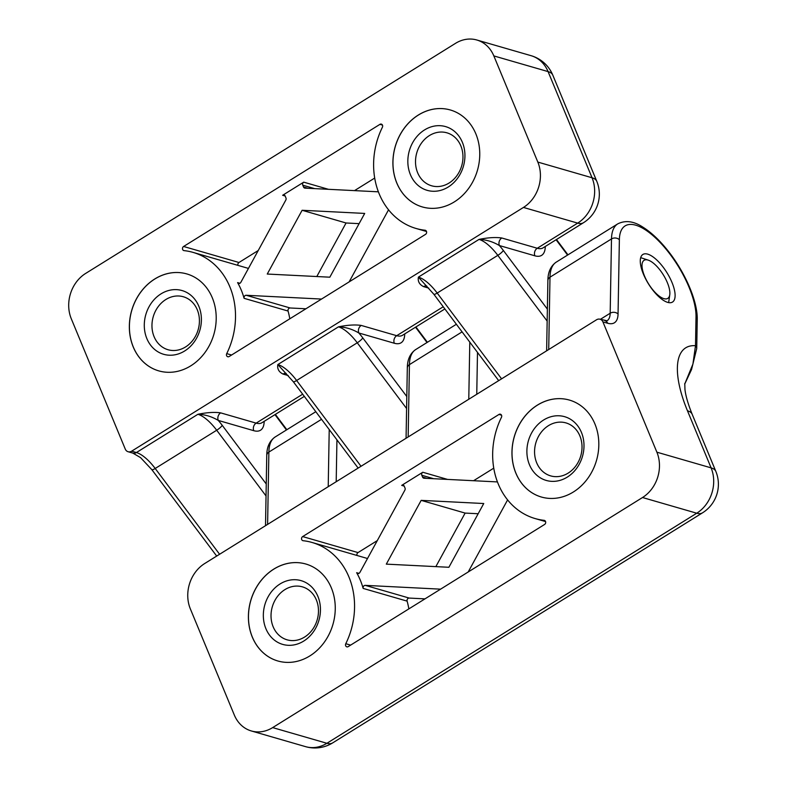 <?xml version="1.0" encoding="UTF-8"?>
<svg xmlns="http://www.w3.org/2000/svg" width="787" height="787" viewBox="0 0 787 787"><rect width="100%" height="100%" fill="white"/><g stroke="black" fill="none" stroke-linecap="round" stroke-linejoin="round"><path stroke-width="1.18" d="M267.255 274.043L302.11 210.277L364.696 213.425L329.832 277.191L267.255 274.043M388.542 209.814L349.133 281.884M314.633 188.614L302.769 185.181L303.526 187.011A2.243 1.899 106.1 0 0 305.031 188.132L378.38 191.821M302.769 185.181A2.243 1.899 106.1 0 1 303.723 182.161L282.641 195.274A2.243 1.899 106.1 0 1 285.199 196.111L285.956 197.94A2.243 1.899 106.1 0 1 285.809 200.085L240.842 282.326A2.243 1.899 106.1 0 1 237.595 282.602A72.886 61.809 106.1 0 1 244.108 298.332A2.243 1.899 106.1 0 1 246.203 295.273L290.157 307.983L305.917 308.779M321.529 299.06L246.203 295.273M316.797 276.532L346.064 222.987L302.11 210.277M264.166 421.36A39.252 15.14 -121.9 0 1 253.768 430.686L218.274 420.425C211.752 416.539 204.954 414.493 197.901 414.287A33.644 12.976 -121.9 0 1 216.7 430.233L266.045 495.967M523.463 207.434A33.644 28.529 -73.9 0 0 537.826 162.083L493.843 55.916A33.644 28.529 -73.9 0 0 476.833 39.999A33.644 28.529 -73.9 0 0 455.496 43.354L85.655 273.423A33.644 28.529 -73.9 0 0 71.292 318.774L125.261 449.072A5.607 4.752 -73.9 0 0 128.094 451.728A5.607 4.752 -73.9 0 0 131.655 451.167L523.463 207.434L577.688 223.115L537.275 248.259A5.607 4.752 -73.9 0 0 534.885 255.814L499.391 245.544C492.869 241.668 486.081 239.622 479.017 239.405A33.644 12.976 -121.9 0 1 497.817 255.352L547.162 321.086M501.781 237.989A5.607 4.752 -73.9 0 0 499.391 245.544A39.252 15.14 -121.9 0 1 503.346 250.453A5.607 1.151 143.1 0 1 497.817 255.352L437.198 293.059A33.644 12.976 58.1 0 0 418.399 277.122L479.017 239.405C488.088 237.566 495.672 237.084 501.781 237.989L537.275 248.259A33.644 12.976 -121.9 0 0 543.06 247.866L583.462 222.731A33.644 12.976 -121.9 0 1 577.688 223.115A33.644 28.529 106.1 0 0 592.05 177.764L537.826 162.083M426.711 285.966A5.607 4.752 -73.9 0 0 423.603 286.625C419.392 284.54 417.661 281.372 418.399 277.122L433.853 294.259A5.607 1.151 -36.9 0 0 437.198 293.059L501.585 378.842M131.655 451.167L136.407 452.545A33.644 12.976 -121.9 0 1 155.196 468.481L216.7 430.233A5.607 1.151 143.1 0 0 222.219 425.324A39.252 15.14 -121.9 0 0 218.274 420.425A5.607 4.752 106.1 0 1 220.665 412.87C214.556 411.965 206.971 412.437 197.901 414.287L136.407 452.545A5.607 4.752 106.1 0 1 132.846 453.105L140.578 457.64L151.852 469.682A5.607 1.151 143.1 0 0 155.196 468.481L219.593 554.264M288.219 375.566L283.035 374.061C278.834 371.985 277.103 368.818 277.841 364.558L338.459 326.851A33.644 12.976 -121.9 0 1 357.259 342.788L406.604 408.532M361.223 325.425C355.114 324.529 347.529 325.001 338.459 326.851C345.523 327.058 352.31 329.104 358.833 332.99A5.607 4.752 106.1 0 1 361.223 325.425L396.717 335.695L443.229 306.763M358.134 468.078L293.285 381.695L277.841 364.558A33.644 12.976 58.1 0 1 296.64 380.495L357.259 342.788A5.607 1.151 143.1 0 0 362.777 337.889L406.81 396.55M283.035 374.061A5.607 4.752 106.1 0 1 286.153 373.402M198.826 306.251A33.172 28.135 106.1 0 1 170.09 355.232A33.172 28.135 106.1 0 1 149.599 305.779A33.172 28.135 106.1 0 1 198.826 306.251M158.787 370.884A50.457 42.793 106.1 0 1 133.308 347.008A50.457 42.793 106.1 0 1 140.647 292.302A50.457 42.793 106.1 0 1 186.824 273.935A50.457 42.793 -73.9 0 0 140.598 292.272A50.457 42.793 -73.9 0 0 133.249 346.998A50.457 42.793 -73.9 0 0 158.758 370.874A50.457 42.793 -73.9 0 0 213.887 334.288A50.457 42.793 -73.9 0 0 186.804 273.925M316.344 599.901A27.565 23.384 106.1 0 1 312.331 629.797A27.565 23.384 106.1 0 1 287.088 639.821A27.565 23.384 106.1 0 1 272.292 606.846A27.565 23.384 106.1 0 1 302.405 586.856A27.565 23.384 106.1 0 1 316.344 599.901M317.879 596.349A33.172 28.135 106.1 0 1 289.144 645.33A33.172 28.135 106.1 0 1 268.652 595.867A33.172 28.135 106.1 0 1 317.879 596.349M277.85 660.982A50.457 42.793 106.1 0 1 252.361 637.106A50.457 42.793 106.1 0 1 259.7 582.4A50.457 42.793 106.1 0 1 305.887 564.033M536.695 462.825A27.565 23.384 106.1 0 1 540.708 432.929A27.565 23.384 106.1 0 1 565.951 422.904A27.565 23.384 106.1 0 1 580.757 455.889A27.565 23.384 106.1 0 1 550.634 475.879A27.565 23.384 106.1 0 1 536.695 462.825M529.454 464.733A33.172 28.135 106.1 0 1 558.199 415.752A33.172 28.135 106.1 0 1 578.681 465.215A33.172 28.135 106.1 0 1 529.454 464.733M594.923 423.957A50.457 42.793 -73.9 0 0 569.404 400.071A50.457 42.793 -73.9 0 0 514.275 436.657A50.457 42.793 -73.9 0 0 541.367 497.02A50.457 42.793 -73.9 0 0 587.574 478.683A50.457 42.793 -73.9 0 0 594.923 423.957M541.397 497.03A50.457 42.793 106.1 0 1 515.908 473.154A50.457 42.793 106.1 0 1 523.247 418.448A50.457 42.793 106.1 0 1 569.434 400.081M252.302 637.086A50.457 42.793 106.1 0 1 259.651 582.37A50.457 42.793 106.1 0 1 305.858 564.023A50.457 42.793 106.1 0 1 332.94 624.386A50.457 42.793 106.1 0 1 277.821 660.972A50.457 42.793 106.1 0 1 252.302 637.086M544.112 520.335A72.886 61.809 106.1 0 1 535.14 518.564A72.886 61.809 106.1 0 1 501.447 417.336A2.243 1.899 -73.9 0 0 498.988 414.444L302.661 536.577A2.243 1.899 -73.9 0 0 303.113 540.708A72.886 61.809 106.1 0 1 312.085 542.479A72.886 61.809 106.1 0 1 345.778 643.707A2.243 1.899 -73.9 0 0 348.238 646.599L544.565 524.476A2.243 1.899 -73.9 0 0 544.112 520.335L544.643 520.492M596.516 319.788L204.709 563.522A33.644 28.529 -73.9 0 0 190.346 608.872L234.319 715.039A33.644 28.529 -73.9 0 0 251.328 730.956A33.644 28.529 -73.9 0 0 272.666 727.601L642.517 497.522A33.644 28.529 -73.9 0 0 656.879 452.181L602.911 321.883A5.607 4.752 -73.9 0 0 600.068 319.227A5.607 4.752 -73.9 0 0 596.516 319.788M483.749 503.523L448.885 567.279L386.309 564.131L421.173 500.365L483.749 503.523M433.696 478.712L421.822 475.279A2.243 1.899 106.1 0 1 422.786 472.249L401.695 485.372A2.243 1.899 106.1 0 1 404.252 486.209L405.01 488.029A2.243 1.899 106.1 0 1 404.862 490.183L359.895 572.424A2.243 1.899 106.1 0 1 356.649 572.69A72.886 61.809 106.1 0 1 363.161 588.42A2.243 1.899 106.1 0 1 365.257 585.361L409.21 598.071L424.97 598.868M440.582 589.158L365.257 585.361M468.196 571.982L507.595 499.912M421.822 475.279L422.58 477.099A2.243 1.899 106.1 0 0 424.085 478.23L497.433 481.919M435.85 566.63L465.127 513.085L478.162 513.734M377.298 540.6L358.036 552.582A2.243 1.899 106.1 0 0 357.023 555.474M312.085 542.479L367.46 558.495A72.886 61.809 106.1 0 1 367.509 558.504M465.127 513.085L421.173 500.365M408.847 608.902A72.886 61.809 106.1 0 0 407.115 601.13A2.243 1.899 106.1 0 1 409.21 598.071M493.744 468.167L473.567 480.719M640.667 257.743A28.037 10.811 -121.9 0 1 641.926 258.067L648.242 260.143A22.43 8.647 -121.9 0 1 663.284 274.781A22.43 8.647 -121.9 0 1 669.767 294.741A22.43 8.647 -121.9 0 1 659.299 296.178A22.43 8.647 -121.9 0 1 644.523 276.05A22.43 8.647 -121.9 0 1 648.242 260.143M669.767 294.741L668.832 301.323A28.037 10.811 -121.9 0 1 668.566 302.602M671.96 282.385A28.037 10.811 58.1 0 0 642.89 254.457A28.037 10.811 58.1 0 0 643.422 274.132A28.037 10.811 58.1 0 0 672.501 302.06A28.037 10.811 58.1 0 0 671.96 282.385M696.721 348.543A5.607 4.447 -179 0 0 695.501 345.709L692.924 364.056L684.69 384.145L691.566 369.487L696.721 348.543L697.233 319.64A5.607 4.447 -179 0 0 696.013 316.807L695.501 345.709A89.708 34.598 58.1 0 0 687.464 410.775A33.644 12.228 157.5 0 1 692.186 414.296C688.074 404.085 685.664 395.802 684.956 389.447L684.769 383.456M346.064 222.987L359.108 223.646M382.393 127.248A2.243 1.899 -73.9 0 0 379.934 124.356L183.607 246.479A2.243 1.899 -73.9 0 0 184.06 250.62A72.886 61.809 106.1 0 1 193.031 252.381A72.886 61.809 106.1 0 1 226.725 353.619A2.243 1.899 -73.9 0 0 229.184 356.511L425.501 234.378A2.243 1.899 -73.9 0 0 425.049 230.237A72.886 61.809 106.1 0 1 416.077 228.476A72.886 61.809 106.1 0 1 382.393 127.248M374.691 178.069L354.514 190.621M183.607 246.479L238.982 262.494L258.244 250.512M290.157 307.983A2.243 1.899 106.1 0 0 288.062 311.042A72.886 61.809 106.1 0 1 289.793 318.804M248.456 268.416A72.886 61.809 -73.9 0 0 248.397 268.397L193.031 252.381M475.86 133.869A50.457 42.793 106.1 0 1 468.511 188.585A50.457 42.793 106.1 0 1 422.314 206.932A50.457 42.793 106.1 0 1 395.222 146.569A50.457 42.793 106.1 0 1 450.351 109.983A50.457 42.793 106.1 0 1 475.86 133.869M422.344 206.942A50.457 42.793 106.1 0 1 396.855 183.066A50.457 42.793 106.1 0 1 404.193 128.36A50.457 42.793 106.1 0 1 450.38 109.993M238.982 262.494A2.243 1.899 -73.9 0 0 237.969 265.386M197.291 309.812A27.565 23.384 106.1 0 1 193.277 339.709A27.565 23.384 106.1 0 1 168.034 349.733A27.565 23.384 106.1 0 1 153.229 316.748A27.565 23.384 106.1 0 1 183.351 296.758A27.565 23.384 106.1 0 1 197.291 309.812M410.401 174.645A33.172 28.135 106.1 0 1 439.136 125.664A33.172 28.135 106.1 0 1 459.628 175.117A33.172 28.135 106.1 0 1 410.401 174.645M417.641 172.737A27.565 23.384 106.1 0 1 421.655 142.84A27.565 23.384 106.1 0 1 446.898 132.816A27.565 23.384 106.1 0 1 461.703 165.791A27.565 23.384 106.1 0 1 431.581 185.781A27.565 23.384 106.1 0 1 417.641 172.737M583.462 222.731A33.644 33.644 0 0 0 596.772 181.285A33.644 12.228 157.5 0 0 592.05 177.764L548.077 71.597L493.843 55.916M302.67 394.198L256.159 423.131L220.665 412.87M304.313 396.382L261.933 422.737A33.644 12.976 -121.9 0 1 256.159 423.131A5.607 4.752 106.1 0 0 253.768 430.686M444.871 308.947L402.491 335.301A33.644 12.976 -121.9 0 1 396.717 335.695A5.607 4.752 106.1 0 0 394.326 343.25L358.833 332.99A39.252 15.14 -121.9 0 1 362.777 337.889M545.283 246.479A39.252 15.14 -121.9 0 1 534.885 255.814M428.777 288.121L423.603 286.625M293.285 381.695A5.607 1.151 -36.9 0 0 296.64 380.495L361.026 466.278M404.725 333.914A39.252 15.14 -121.9 0 1 394.326 343.25M350.628 645.114L345.778 643.707M407.115 601.13L363.161 588.42M358.97 573.369L356.649 572.69M426.967 478.368L422.58 477.099M302.661 536.577L358.036 552.582M404.203 486.091L401.695 485.372M447.508 479.401L422.786 472.249M498.988 414.444L501.486 415.172M477.493 352.399L476.755 394.287M336.934 439.844L336.197 481.723M600.068 319.227L607.043 320.771A33.644 12.976 58.1 0 0 610.181 313.236L600.392 319.315M604.829 320.604A5.607 4.752 106.1 0 1 607.662 323.25A39.252 15.14 58.1 0 0 618.051 314.003A5.607 4.447 1 0 0 610.181 313.236L611.489 238.933L549.995 277.191L548.716 349.517M462.087 331.878L409.437 364.627L408.158 436.962M469.79 342.129L468.777 399.255M329.222 429.574L328.218 486.691M321.529 419.314L268.879 452.072L267.6 524.398M546.631 350.815L547.88 280.595C547.909 275.204 549.011 267.147 556.271 262.11L617.765 223.862A67.279 25.951 58.1 0 0 611.489 238.933A5.607 4.447 1 0 1 619.369 239.71A61.671 23.787 58.1 0 1 658.355 240.645A61.671 23.787 58.1 0 1 696.013 316.807M556.271 262.11A67.279 25.951 58.1 0 0 549.995 277.191A5.607 4.447 1 0 0 547.88 280.595M618.051 314.003L619.369 239.71M607.662 323.25L602.911 321.883M222.219 425.324L266.252 483.985M286.458 429.958L274.958 414.641M379.934 124.356L382.433 125.074M307.914 188.28L303.526 187.011M285.15 196.002L282.641 195.274M328.454 189.313L303.723 182.161M425.59 230.394L425.049 230.237M231.575 355.016L226.725 353.619M288.062 311.042L244.108 298.332M239.917 283.271L237.595 282.602M503.346 250.453L547.368 309.104M567.584 255.077L556.084 239.76M427.016 342.512L415.526 327.195M251.328 730.956L305.563 746.647A33.644 28.529 -73.9 0 0 326.9 743.282L696.741 513.213A33.644 28.529 -73.9 0 0 711.104 467.862L656.879 452.181M305.563 746.647A33.644 33.644 0 0 0 332.675 742.889L702.525 512.819A33.644 33.644 0 0 0 715.836 471.383A33.644 12.228 157.5 0 0 711.104 467.862L687.464 410.775M406.072 438.251L407.312 368.041A5.607 4.447 1 0 1 409.437 364.627A67.279 25.951 58.1 0 1 415.703 349.556L456.371 324.264M332.675 742.889A33.644 12.976 -121.9 0 1 326.9 743.282L272.666 727.601M702.525 512.819A33.644 12.976 -121.9 0 1 696.741 513.213L642.517 497.522M275.145 436.992A67.279 25.951 58.1 0 0 268.879 452.072A5.607 4.447 1 0 0 266.754 455.476C266.793 450.085 267.885 442.019 275.145 436.992L315.813 411.699M596.772 181.285L552.799 75.119A33.644 12.228 157.5 0 0 548.077 71.597A33.644 28.529 -73.9 0 0 531.068 55.68L476.833 39.999M216.691 556.065L151.852 469.682M128.094 451.728L132.846 453.105M535.14 518.564L545.568 521.584M697.233 319.64C697.774 301.234 684.926 271.899 667.583 250.305C659.339 239.996 651.065 232.244 642.743 227.05C633.712 221.127 625.38 220.065 617.765 223.862M416.077 228.476L426.515 231.496M498.692 380.642L433.853 294.259M427.41 342.276L415.91 326.959M407.312 368.041C407.351 362.64 408.443 354.583 415.703 349.556M715.836 471.383L692.186 414.296M265.514 525.696L266.754 455.476M552.799 75.119A33.644 33.644 0 0 0 531.068 55.68M567.968 254.84L556.468 239.523M286.852 429.712L275.352 414.395"/></g></svg>
